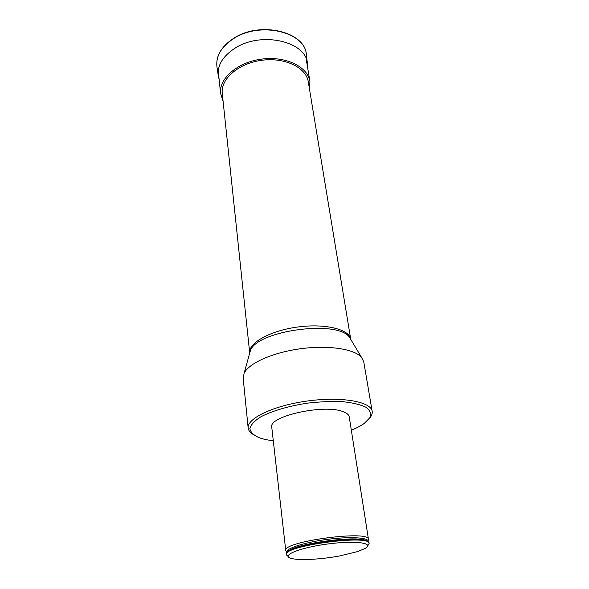 <?xml version="1.0" encoding="UTF-8"?>
<svg xmlns="http://www.w3.org/2000/svg" width="589" height="589" viewBox="0 0 589 589"><rect width="100%" height="100%" fill="white"/><g stroke="black" fill="none" stroke-linecap="round" stroke-linejoin="round"><path stroke-width="0.88" d="M351.331 430.22C356.581 428.085 360.88 425.825 364.223 423.432L369.855 417.741C371.357 413.957 370.201 410.526 366.365 407.463C360.969 404.746 353.29 402.839 343.343 401.742C332.373 401.212 320.571 401.661 307.929 403.09C289.059 405.909 272.022 410.916 260.78 416.843C254.47 420.87 250.833 424.787 249.876 428.586C250.502 432.164 253.564 435.19 259.064 437.649C262.922 439.07 267.671 440.108 273.296 440.771M343.166 411.696C346.862 413.051 348.879 414.766 349.225 416.821L368.471 539.399C369.796 529.739 281.925 541.615 285.761 550.575L271.765 427.29C268.017 416.327 324.325 403.745 343.166 411.696M249.684 352.671C248.558 342.842 270.358 330.65 297.644 327.02C324.914 323.273 349.174 329.236 350.698 339.014L308.283 81.797C306.243 67.536 284.781 57.074 261.582 60.306C238.368 63.354 220.448 79.14 222.267 93.43L249.677 352.678M372.174 411.313L363.752 361.808L361.528 357.376C354.475 348.975 328.456 344.94 300.581 348.74C272.707 352.48 248.691 363.273 244.118 373.249L243.154 378.116L248.175 428.078C246.666 418.477 273.679 405.504 307.642 400.976C341.591 396.323 371.085 401.654 372.174 411.313C372.528 413.581 371.63 415.93 369.465 418.352M252.659 434.145C249.935 432.378 248.44 430.36 248.175 428.078M287.145 552.158L286.541 551.768M286.769 552.534L285.761 550.575M368.037 540.754L367.558 541.284M369.112 543.507L369.008 542.822L366.667 540.901C356.124 535.784 296.709 543.816 287.896 551.547L286.158 554.021L286.232 554.713C282.403 545.959 370.481 534.046 369.112 543.507L367.735 545.753M288.161 556.517L286.232 554.713M339.139 556.045L357.656 551.576L365.364 548.322C374.862 542.889 354.74 540.282 326.998 544.089C299.234 547.785 280.526 555.641 291.128 558.357C298.616 560.625 320.49 559.498 339.139 556.045M309.549 89.454L309.917 81.437C307.789 66.653 285.518 55.786 261.428 59.143C237.315 62.301 218.725 78.698 220.603 93.511L223.084 101.146M249.721 353.061L249.486 353.915M351.221 340.155L350.764 339.397M361.528 357.376L349.527 337.328C338.049 319.488 256.694 330.488 250.369 350.735L244.118 373.249M368.228 541.696L368.14 541.63C369.45 537.499 349.733 536.314 326.372 539.502C303.011 542.631 284.31 549.014 286.688 552.629M366.667 540.901L366.24 540.496C355.778 535.416 296.944 543.367 288.205 551.046L286.607 552.732M233.45 38.719C221.125 46.951 215.64 56.397 216.98 67.065C215.64 56.213 221.147 46.671 233.502 38.432C260.066 20.593 305.713 31.71 306.383 54.976C305.846 32.049 260.08 20.851 233.45 38.719M307.591 67.426L307.487 64.164C306.994 41.62 261.398 30.702 234.827 48.32C222.524 56.434 217.032 65.732 218.357 76.217L219.123 79.39M368.022 541.549L368.228 540.466M286.674 552.644L287.896 551.547M218.224 70.776L220.603 93.511M306.17 58.885L309.917 81.437M307.436 63.737L306.383 54.976M218.291 75.79L216.98 67.065"/></g></svg>
